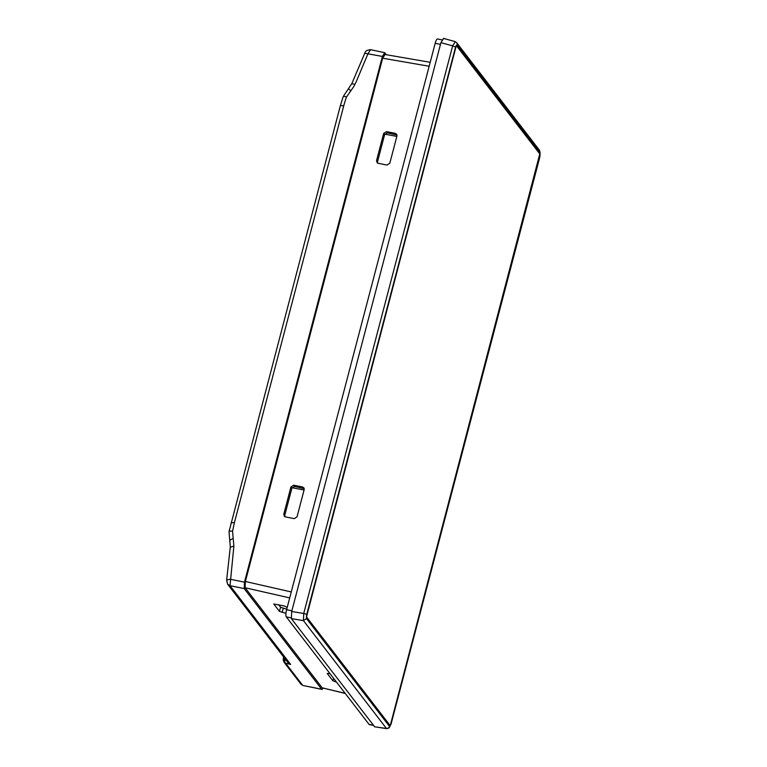 <?xml version="1.0" encoding="UTF-8"?>
<svg xmlns="http://www.w3.org/2000/svg" width="767" height="767" viewBox="0 0 767 767"><rect width="100%" height="100%" fill="white"/><g stroke="black" fill="none" stroke-linecap="round" stroke-linejoin="round"><path stroke-width="1.15" d="M346.531 96.958A101.695 96.306 -37.6 0 0 343.712 105.961A4.458 0.901 -165.3 0 0 340.28 105.961L343.213 96.565A4.458 0.796 20 0 1 346.531 96.958L353.769 86.566L356.147 81.868M370.317 49.615L384.775 52.712L382.397 56.422L244.472 582.172L230.215 579.238L226.754 579.977M384.775 52.712L386.319 54.725M302.888 685.468L321.632 689.207L244.194 588.605L244.472 582.172M321.632 689.207A5.206 1.294 101.6 0 0 321.881 689.38A5.206 1.294 101.6 0 0 323.041 688.152M244.922 585.921L245.047 583.054M283.512 656.811L283.224 659.716L283.963 662.113L283.234 660.071L283.55 656.859M370.566 49.788L368.093 53.479L356.156 81.868M343.213 96.565L351.861 83.545L365.284 52.003L366.425 50.632L370.269 49.606M364.891 53.268L382.397 56.422M244.194 588.605L230.023 585.681L233.877 546.104L232.554 531.224L234.414 522.586L231.059 522.835M283.991 662.142L285.832 663.445L302.658 685.295L301.048 684.298L302.898 685.458L321.881 689.38M283.244 659.735L284.097 659.898L284.308 657.846M286.82 660.502L284.097 659.898M284.097 659.936L285.314 663.1L290.645 664.433L287.74 662.304L227.598 584.186L226.802 581.06M345.265 693.473L322.159 687.826L245.114 587.743L245.392 581.491L382.666 58.215L384.976 54.62M287.213 607.378L284.317 605.978L273.781 604.013L279.399 611.318L285.947 613.341M329.963 673.599L327.231 673.455L332.859 680.76L336.512 682.112M297.03 516.862L304.173 489.634L303.991 488.013L302.534 486.959L293.742 485.204L290.923 486.997L283.79 514.197L284.365 516.325L285.429 516.881L294.212 518.645L297.03 516.862M378.189 163.294L386.98 165.058L389.799 163.275L396.942 136.047L396.75 134.417L395.293 133.362L386.501 131.617L383.682 133.41L376.549 160.61L377.124 162.738L378.189 163.294M278.546 604.636L280.578 607.263L286.733 609.199M304.221 488.665L294.681 486.46L291.863 488.253L284.797 515.165L284.95 516.728M377.719 163.141L377.565 161.578L384.622 134.666L387.44 132.873L396.98 135.078M292.074 487.716L304.077 490.017M384.833 134.139L396.836 136.44M441.897 39.865L437.564 38.973A5.944 1.476 101.6 0 0 435.196 43.278L286.599 609.717A5.944 1.476 101.6 0 0 286.283 616.86L369.061 724.384A5.944 1.476 101.6 0 0 369.339 724.575L373.606 725.457M386.817 728.65L374.641 726.8L291.374 618.633L291.69 611.5L303.732 613.475A2.675 0.546 14.7 0 1 306.666 614.655L455.579 47.027L452.645 45.857L455.282 41.744M390.882 724.412L389.061 727.979L386.434 728.449L303.425 620.608L303.732 613.475L452.645 45.857L440.92 42.655L291.69 611.5M440.92 42.655L443.556 38.532M539.795 156.794L539.623 150.447L540.035 152.604L457.027 44.764A2.675 2.531 142.4 0 0 456.614 42.616A2.675 2.531 142.4 0 1 456.614 42.616L455.061 41.562L443.307 38.35M374.641 726.8L386.434 728.449A2.675 2.531 -37.6 0 0 389.502 726.407L391.007 724.307L539.92 156.689L540.035 152.604M291.374 618.633L303.425 620.608L306.493 618.576L306.666 614.655M389.732 725.87L306.589 617.866A2.291 0.566 101.6 0 1 306.714 615.115L455.78 46.892A2.291 0.566 101.6 0 1 456.681 45.234A2.291 0.566 101.6 0 1 456.796 45.311L539.939 153.314A2.291 0.566 101.6 0 1 539.815 156.065L390.748 724.278A2.291 0.566 101.6 0 1 389.828 725.946A2.291 0.566 101.6 0 1 389.732 725.87M389.128 725.083L389.972 725.294L390.624 724.115L539.776 153.927L456.633 45.934L455.914 47.065L306.436 617.176M389.895 725.246L306.752 617.243M232.554 531.224A4.458 0.997 9.6 0 0 229.026 531.617L340.28 105.961M343.712 105.961L234.424 522.576M351.948 83.795L354.996 84.293M348.506 88.799L350.624 90.65M229.784 541.253A4.458 1.361 -18.1 0 1 229.716 541.128L229.716 541.128A4.458 1.361 -18.1 0 1 233.082 538.607M233.877 546.104L230.388 547.159M226.668 579.727L227.598 584.186L230.023 585.681L290.645 664.433M345.16 693.339L322.159 687.826M289.696 597.905L245.114 587.743M291.259 591.951L245.392 581.491M429.175 66.25L382.666 58.215M282.093 612.44L283.263 608.394M279.399 611.318L280.578 607.263M335.543 681.882L335.764 681.134M332.859 680.76L333.578 678.287M283.79 514.197L284.797 515.165M290.923 486.997L291.863 488.253M293.742 485.204L294.681 486.46M302.534 486.959L303.186 488.157M376.549 160.61L377.565 161.578M383.682 133.41L384.622 134.666M386.501 131.617L387.44 132.873M395.293 133.362L395.954 134.561M286.599 609.717L291.872 610.8M286.283 616.86L291.077 617.847M369.061 724.384L373.481 725.294M435.196 43.278L440.469 44.371M457.027 44.764L455.579 47.027M389.502 726.407L306.493 618.576M539.863 156.526L390.959 724.144M539.211 153.199L539.939 153.314M229.026 531.617L230.301 546.919L226.677 579.727M283.963 662.113L301.048 684.298M430.21 62.3L384.727 54.447M456.605 42.616L539.623 150.447M389.166 725.131L389.972 725.294"/></g></svg>

